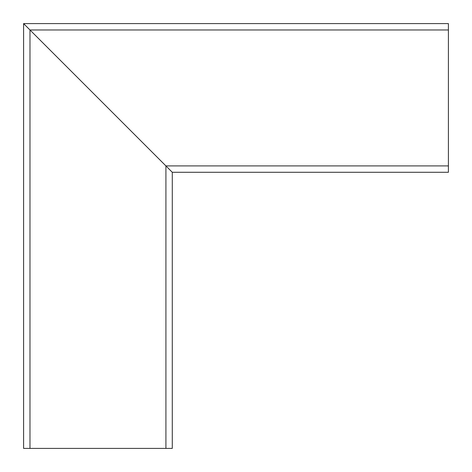 <?xml version="1.0" encoding="UTF-8"?>
<svg xmlns="http://www.w3.org/2000/svg" width="472" height="472" viewBox="0 0 472 472"><rect width="100%" height="100%" fill="white"/><g stroke="black" fill="none" stroke-linecap="round" stroke-linejoin="round"><path stroke-width="0.71" d="M145.795 448.4L172.28 448.4L172.286 172.28L165.914 165.908L172.28 172.28L448.4 172.28L448.4 23.6L23.606 23.6L29.978 29.972L23.606 23.6L23.606 448.4L23.6 23.6L23.6 448.4L29.978 448.4L23.6 448.4M172.286 172.28L172.286 448.4L165.914 448.4L165.914 165.914L29.978 29.972L165.914 165.908L448.4 165.908M29.335 448.4L145.736 448.4M165.914 448.4L29.978 448.4L29.978 29.972L448.4 29.972M147.854 448.4L141.057 448.4"/></g></svg>
